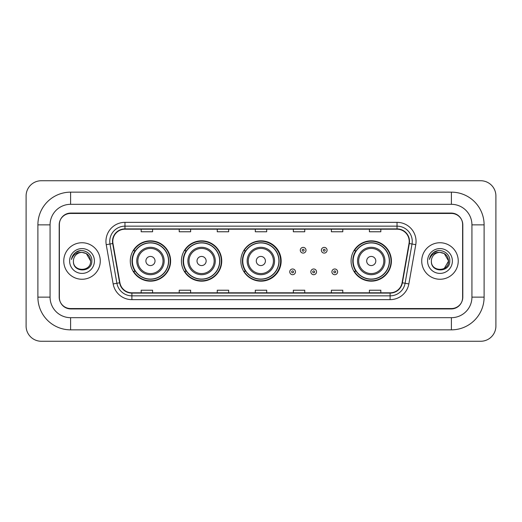 <?xml version="1.0" encoding="UTF-8"?>
<svg xmlns="http://www.w3.org/2000/svg" width="522" height="522" viewBox="0 0 522 522"><rect width="100%" height="100%" fill="white"/><g stroke="black" fill="none" stroke-linecap="round" stroke-linejoin="round"><path stroke-width="0.78" d="M351.078 261A20.162 20.162 0 0 0 371.24 281.162A20.162 20.162 0 0 0 391.402 261A20.162 20.162 0 0 0 371.24 240.838A20.162 20.162 0 0 0 351.078 261M240.838 261A20.162 20.162 0 0 0 261 281.162A20.162 20.162 0 0 0 281.162 261A20.162 20.162 0 0 0 261 240.838A20.162 20.162 0 0 0 240.838 261M181.421 261A20.162 20.162 0 0 0 201.583 281.162A20.162 20.162 0 0 0 221.739 261A20.162 20.162 0 0 0 201.583 240.838A20.162 20.162 0 0 0 181.421 261M130.291 261A20.162 20.162 0 0 0 150.453 281.162A20.162 20.162 0 0 0 170.616 261A20.162 20.162 0 0 0 150.453 240.838A20.162 20.162 0 0 0 130.291 261M135.126 271.27A18.453 18.453 0 0 1 135.126 250.73M186.256 271.27A18.453 18.453 0 0 1 186.256 250.73M245.523 271.27A18.453 18.453 0 0 1 245.523 250.73M355.913 271.27A18.453 18.453 0 0 1 355.913 250.73M451.393 192.148A32.716 32.716 0 0 1 484.109 224.865A32.716 32.716 0 0 0 451.393 192.148L70.607 192.148A32.716 32.716 0 0 0 37.891 224.865L37.891 297.135A32.716 32.716 0 0 0 70.607 329.852L451.393 329.852A32.716 32.716 0 0 0 484.109 297.135L484.109 224.865L471.934 224.865A20.541 20.541 0 0 0 451.393 204.317L70.607 204.317L451.393 204.317L451.393 192.148M451.393 329.852L451.393 317.683L70.607 317.683L451.393 317.683A20.541 20.541 0 0 0 471.934 297.135L471.934 224.865L471.934 297.135L484.109 297.135M37.891 297.135L50.066 297.135L50.066 224.865L50.066 297.135A20.541 20.541 0 0 0 70.607 317.683L70.607 329.852M451.393 213.452L70.607 213.452A11.412 11.412 0 0 0 59.195 224.865L59.195 297.135A11.412 11.412 0 0 0 70.607 308.548L451.393 308.548A11.412 11.412 0 0 0 462.805 297.135L462.805 224.865A11.412 11.412 0 0 0 451.393 213.452M70.607 192.148L70.607 204.317A20.541 20.541 0 0 0 50.066 224.865L37.891 224.865M495.9 195.952A15.216 15.216 0 0 0 480.684 180.736L41.316 180.736A15.216 15.216 0 0 0 26.1 195.952L26.1 326.048A15.216 15.216 0 0 0 41.316 341.264L480.684 341.264A15.216 15.216 0 0 0 495.9 326.048L495.9 195.952M59.384 224.48L59.384 297.52A11.412 11.412 0 0 0 70.796 308.933L451.204 308.933A11.412 11.412 0 0 0 462.616 297.52L462.616 224.48A11.412 11.412 0 0 0 451.204 213.067L70.796 213.067A11.412 11.412 0 0 0 59.384 224.48L59.384 297.52M63.762 261A18.257 18.257 0 0 0 82.019 279.257A18.257 18.257 0 0 0 100.276 261A18.257 18.257 0 0 0 82.019 242.743A18.257 18.257 0 0 0 63.762 261A18.257 18.257 0 0 0 82.019 279.257A18.257 18.257 0 0 0 100.276 261A18.257 18.257 0 0 0 82.019 242.743A18.257 18.257 0 0 0 63.762 261M421.724 261A18.257 18.257 0 0 0 439.981 279.257A18.257 18.257 0 0 0 458.238 261A18.257 18.257 0 0 0 439.981 242.743A18.257 18.257 0 0 0 421.724 261A18.257 18.257 0 0 0 439.981 279.257A18.257 18.257 0 0 0 458.238 261A18.257 18.257 0 0 0 439.981 242.743A18.257 18.257 0 0 0 421.724 261M112.791 241.373A12.176 12.176 0 0 1 124.967 229.197L397.033 229.197A12.176 12.176 0 0 1 409.02 243.487L402.097 282.741A12.176 12.176 0 0 1 390.11 292.803L131.89 292.803A12.176 12.176 0 0 1 119.903 282.741L112.98 243.487A12.176 12.176 0 0 1 112.791 241.373M112.491 241.373A12.476 12.476 0 0 0 112.68 243.539L119.603 282.793A12.476 12.476 0 0 0 131.89 293.103L390.11 293.103A12.476 12.476 0 0 0 402.397 282.793L409.32 243.539A12.476 12.476 0 0 0 397.033 228.897L124.967 228.897A12.476 12.476 0 0 0 112.491 241.373M106.234 244.674A19.02 19.02 0 0 1 124.967 222.352L397.033 222.352A19.02 19.02 0 0 1 415.766 244.674L408.843 283.929A19.02 19.02 0 0 1 390.11 299.648L131.89 299.648A19.02 19.02 0 0 1 113.157 283.929L106.234 244.674L109.985 244.015A15.216 15.216 0 0 1 124.967 226.156L397.033 226.156A15.216 15.216 0 0 1 412.015 244.015L405.098 283.27A15.216 15.216 0 0 1 390.11 295.843L131.89 295.843A15.216 15.216 0 0 1 116.902 283.27L109.985 244.015A15.216 15.216 0 0 1 109.75 241.373M462.616 297.52L462.616 224.48M402.397 282.793L405.098 283.27L412.015 244.015L415.766 244.674M255.297 229.197L255.297 231.775L266.703 231.775L266.703 229.197M217.256 229.197L217.256 231.775L228.669 231.775L228.669 229.197M179.216 229.197L179.216 231.775L190.628 231.775L190.628 229.197M141.175 229.197L141.175 231.775L152.587 231.775L152.587 229.197M293.331 229.197L293.331 231.775L304.744 231.775L304.744 229.197M331.372 229.197L331.372 231.775L342.784 231.775L342.784 229.197M369.413 229.197L369.413 231.775L380.825 231.775L380.825 229.197M266.703 292.803L266.703 290.225L255.297 290.225L255.297 292.803M228.669 292.803L228.669 290.225L217.256 290.225L217.256 292.803M190.628 292.803L190.628 290.225L179.216 290.225L179.216 292.803M152.587 292.803L152.587 290.225L141.175 290.225L141.175 292.803M304.744 292.803L304.744 290.225L293.331 290.225L293.331 292.803M342.784 292.803L342.784 290.225L331.372 290.225L331.372 292.803M380.825 292.803L380.825 290.225L369.413 290.225L369.413 292.803M90.619 261C91.148 272.092 72.891 272.092 73.419 261C72.617 273.019 92.211 272.745 91.826 261C92.492 252.778 81.81 247.448 75.481 252.583C73.243 254.371 71.906 256.674 71.468 259.493C73.237 254.449 76.754 252.087 82.019 252.4L86.319 253.555L90.619 261C91.148 272.092 72.891 272.092 73.419 261C72.891 272.092 91.148 272.092 90.619 261C91.148 272.092 72.891 272.092 73.419 261C72.891 272.092 91.148 272.092 90.619 261L86.319 253.555L82.019 252.4L86.319 253.555L90.619 261C90.11 255.773 87.239 252.909 82.019 252.4A8.6 8.6 0 0 0 73.419 261M69.615 261A12.404 12.404 0 0 0 82.019 273.404A12.404 12.404 0 0 0 94.423 261A12.404 12.404 0 0 0 82.019 248.596A12.404 12.404 0 0 0 69.615 261M75.481 252.583L80.662 250.429M155.021 261A4.567 4.567 0 0 0 150.453 256.433A4.567 4.567 0 0 0 145.892 261A4.567 4.567 0 0 0 150.453 265.567A4.567 4.567 0 0 0 155.021 261M164.149 261A13.696 13.696 0 0 0 150.453 247.304A13.696 13.696 0 0 0 136.757 261A13.696 13.696 0 0 0 150.453 274.696A13.696 13.696 0 0 0 164.149 261A13.696 13.696 0 0 1 150.453 274.696A13.696 13.696 0 0 1 136.757 261M168.521 261A18.068 18.068 0 0 0 150.453 242.932A18.068 18.068 0 0 0 132.386 261A18.068 18.068 0 0 0 150.453 279.068A18.068 18.068 0 0 0 168.521 261M170.237 261A19.784 19.784 0 0 1 133.547 271.27L135.381 271.27A18.237 18.237 0 0 0 168.691 261.046A18.237 18.237 0 0 0 135.381 250.73L133.547 250.73A19.784 19.784 0 0 1 170.237 261M206.144 261A4.567 4.567 0 0 0 201.583 256.433A4.567 4.567 0 0 0 197.016 261A4.567 4.567 0 0 0 201.583 265.567A4.567 4.567 0 0 0 206.144 261M215.273 261A13.696 13.696 0 0 0 201.583 247.304A13.696 13.696 0 0 0 187.887 261A13.696 13.696 0 0 0 201.583 274.696A13.696 13.696 0 0 0 215.273 261A13.696 13.696 0 0 1 201.583 274.696A13.696 13.696 0 0 1 187.887 261M219.651 261A18.068 18.068 0 0 0 201.583 242.932A18.068 18.068 0 0 0 183.509 261A18.068 18.068 0 0 0 201.583 279.068A18.068 18.068 0 0 0 219.651 261M221.361 261A19.784 19.784 0 0 1 184.677 271.27L186.511 271.27A18.237 18.237 0 0 0 219.821 261.046A18.237 18.237 0 0 0 186.511 250.73L184.677 250.73A19.784 19.784 0 0 1 221.361 261M265.411 261A4.567 4.567 0 0 0 260.85 256.433A4.567 4.567 0 0 0 256.282 261A4.567 4.567 0 0 0 260.85 265.567A4.567 4.567 0 0 0 265.411 261M274.539 261A13.696 13.696 0 0 0 260.85 247.304A13.696 13.696 0 0 0 247.154 261A13.696 13.696 0 0 0 260.85 274.696A13.696 13.696 0 0 0 274.539 261A13.696 13.696 0 0 1 260.85 274.696A13.696 13.696 0 0 1 247.154 261M278.918 261A18.068 18.068 0 0 0 260.85 242.932A18.068 18.068 0 0 0 242.776 261A18.068 18.068 0 0 0 260.85 279.068A18.068 18.068 0 0 0 278.918 261M280.627 261A19.784 19.784 0 0 1 243.944 271.27L245.777 271.27A18.237 18.237 0 0 0 279.087 261.046A18.237 18.237 0 0 0 245.777 250.73L243.944 250.73A19.784 19.784 0 0 1 280.627 261M375.807 261A4.567 4.567 0 0 0 371.24 256.433A4.567 4.567 0 0 0 366.679 261A4.567 4.567 0 0 0 371.24 265.567A4.567 4.567 0 0 0 375.807 261M384.936 261A13.696 13.696 0 0 0 371.24 247.304A13.696 13.696 0 0 0 357.544 261A13.696 13.696 0 0 0 371.24 274.696A13.696 13.696 0 0 0 384.936 261A13.696 13.696 0 0 1 371.24 274.696A13.696 13.696 0 0 1 357.544 261M389.308 261A18.068 18.068 0 0 0 371.24 242.932A18.068 18.068 0 0 0 353.172 261A18.068 18.068 0 0 0 371.24 279.068A18.068 18.068 0 0 0 389.308 261M391.024 261A19.784 19.784 0 0 1 354.334 271.27L356.167 271.27A18.237 18.237 0 0 0 389.484 261.046A18.237 18.237 0 0 0 356.167 250.73L354.334 250.73A19.784 19.784 0 0 1 391.024 261M444.281 253.555L448.581 261C449.109 272.092 430.852 272.092 431.381 261A8.6 8.6 0 0 1 439.981 252.4L444.281 253.555L448.581 261L444.281 268.445L448.581 261C449.109 272.092 430.852 272.092 431.381 261C430.578 273.019 450.173 272.745 449.788 261C450.453 252.778 439.772 247.448 433.443 252.583C431.205 254.371 429.867 256.674 429.43 259.493C431.198 254.449 434.715 252.087 439.981 252.4L444.281 253.555L448.581 261L444.281 268.445M439.981 252.4C445.201 252.909 448.072 255.773 448.581 261M427.577 261A12.404 12.404 0 0 0 439.981 273.404A12.404 12.404 0 0 0 452.385 261A12.404 12.404 0 0 0 439.981 248.596A12.404 12.404 0 0 0 427.577 261M433.443 252.583L438.624 250.429M306.003 250.234A2.851 2.851 0 0 1 303.151 253.085A2.851 2.851 0 0 1 300.294 250.234A2.851 2.851 0 0 1 303.151 247.382A2.851 2.851 0 0 1 306.003 250.234A2.851 2.851 0 0 0 303.151 247.382A2.851 2.851 0 0 0 300.294 250.234M327.079 250.234A2.851 2.851 0 0 1 324.221 253.085A2.851 2.851 0 0 1 321.369 250.234A2.851 2.851 0 0 1 324.221 247.382A2.851 2.851 0 0 1 327.079 250.234A2.851 2.851 0 0 0 324.221 247.382A2.851 2.851 0 0 0 321.369 250.234M289.756 271.845A2.851 2.851 0 0 1 292.614 268.987A2.851 2.851 0 0 1 295.465 271.845A2.851 2.851 0 0 1 292.614 274.696A2.851 2.851 0 0 1 289.756 271.845A2.851 2.851 0 0 0 292.614 274.696A2.851 2.851 0 0 0 295.465 271.845M310.831 271.845A2.851 2.851 0 0 1 313.683 268.987A2.851 2.851 0 0 1 316.541 271.845A2.851 2.851 0 0 1 313.683 274.696A2.851 2.851 0 0 1 310.831 271.845A2.851 2.851 0 0 0 313.683 274.696A2.851 2.851 0 0 0 316.541 271.845M331.907 271.845A2.851 2.851 0 0 1 334.759 268.987A2.851 2.851 0 0 1 337.617 271.845A2.851 2.851 0 0 1 334.759 274.696A2.851 2.851 0 0 1 331.907 271.845A2.851 2.851 0 0 0 334.759 274.696A2.851 2.851 0 0 0 337.617 271.845M397.033 222.352L397.033 228.897M109.985 244.015L112.68 243.539M131.89 299.648L131.89 293.103M390.11 293.103L390.11 299.648M113.157 283.929L119.603 282.793M409.32 243.539L412.015 244.015M124.967 222.352L124.967 228.897M405.098 283.27L408.843 283.929M163.034 261A12.58 12.58 0 0 0 150.453 248.42A12.58 12.58 0 0 0 137.873 261A12.58 12.58 0 0 0 150.453 273.58A12.58 12.58 0 0 0 163.034 261M214.164 261A12.58 12.58 0 0 0 201.583 248.42A12.58 12.58 0 0 0 189.003 261A12.58 12.58 0 0 0 201.583 273.58A12.58 12.58 0 0 0 214.164 261M273.43 261A12.58 12.58 0 0 0 260.85 248.42A12.58 12.58 0 0 0 248.27 261A12.58 12.58 0 0 0 260.85 273.58A12.58 12.58 0 0 0 273.43 261M383.82 261A12.58 12.58 0 0 0 371.24 248.42A12.58 12.58 0 0 0 358.66 261A12.58 12.58 0 0 0 371.24 273.58A12.58 12.58 0 0 0 383.82 261M302.199 250.234A0.953 0.953 0 0 0 303.151 251.186A0.953 0.953 0 0 0 304.098 250.234A0.953 0.953 0 0 0 303.151 249.281A0.953 0.953 0 0 0 302.199 250.234M323.275 250.234A0.953 0.953 0 0 0 324.221 251.186A0.953 0.953 0 0 0 325.173 250.234A0.953 0.953 0 0 0 324.221 249.281A0.953 0.953 0 0 0 323.275 250.234M293.56 271.845A0.953 0.953 0 0 0 292.614 270.892A0.953 0.953 0 0 0 291.661 271.845A0.953 0.953 0 0 0 292.614 272.791A0.953 0.953 0 0 0 293.56 271.845M314.635 271.845A0.953 0.953 0 0 0 313.683 270.892A0.953 0.953 0 0 0 312.737 271.845A0.953 0.953 0 0 0 313.683 272.791A0.953 0.953 0 0 0 314.635 271.845M335.711 271.845A0.953 0.953 0 0 0 334.759 270.892A0.953 0.953 0 0 0 333.812 271.845A0.953 0.953 0 0 0 334.759 272.791A0.953 0.953 0 0 0 335.711 271.845"/></g></svg>
